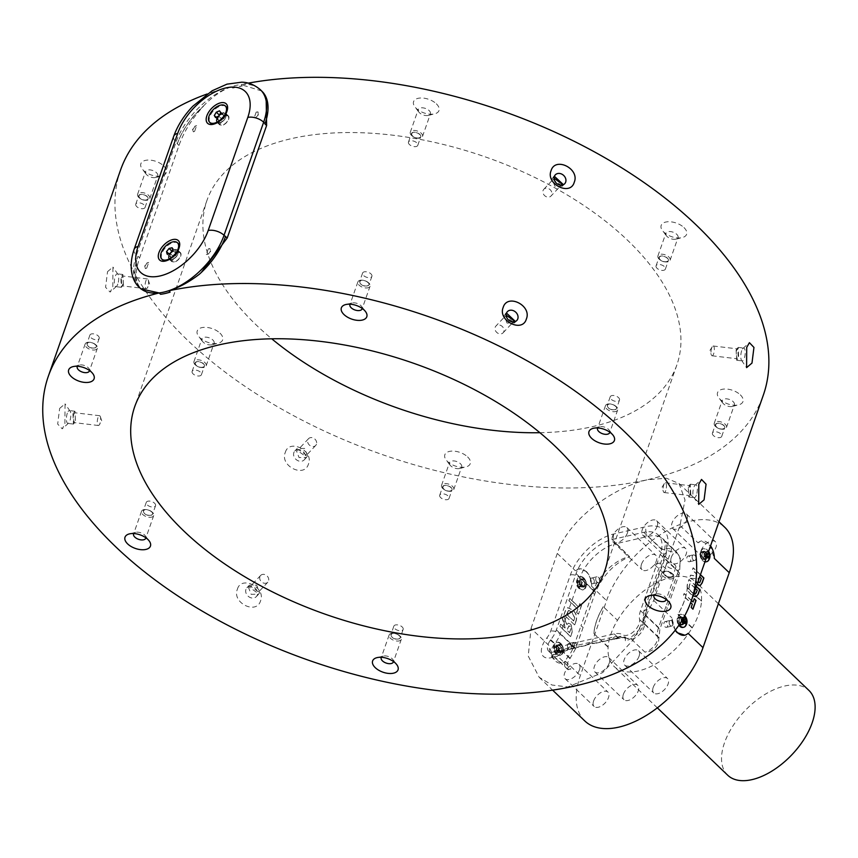 <?xml version="1.0" encoding="UTF-8"?>
<svg xmlns="http://www.w3.org/2000/svg" width="858" height="858" viewBox="0 0 858 858"><rect width="100%" height="100%" fill="white"/><g stroke="black" fill="none" stroke-linecap="round" stroke-linejoin="round"><path stroke-width="0.64" stroke-dasharray="4.29 3.22" d="M226.019 106.617A11.315 6.199 -46.2 0 0 221.353 105.77A11.315 6.199 -46.2 0 0 211.122 113.846A11.315 6.199 -46.2 0 0 210.36 122.973M214.328 123.96A11.315 6.199 -46.2 0 0 215.026 123.831A11.315 6.199 -46.2 0 0 215.208 123.788A11.315 6.199 -46.2 0 0 225.257 115.744A11.315 6.199 -46.2 0 0 227.038 111.422A11.315 6.199 -46.2 0 0 227.177 110.543M178.121 243.382A11.315 6.199 -46.2 0 0 173.455 242.535A11.315 6.199 -46.2 0 0 163.428 250.311A11.315 6.199 -46.2 0 0 162.462 259.738M166.441 260.725A11.315 6.199 -46.2 0 0 167.138 260.596A11.315 6.199 -46.2 0 0 167.31 260.553A11.315 6.199 -46.2 0 0 179.15 248.187A11.315 6.199 -46.2 0 0 179.279 247.308M139.843 287.752A58.709 32.164 133.8 0 1 137.848 256.606L137.966 256.263A58.709 32.164 133.8 0 0 139.961 287.419L140.884 288.878M59.642 408.419L65.036 403.85L64.918 424.077L62.205 428.818L57.679 424.077L59.642 408.419M107.54 271.654L112.934 267.085L112.816 287.312L110.103 292.052L105.577 287.312L107.54 271.654M261.701 90.98L240.969 84.577L242.353 85.897A58.709 32.164 133.8 0 0 232.775 88.084L231.392 86.755A340.529 181.96 -160.7 0 0 207.078 94.015M120.528 170.099A340.529 181.96 -160.7 0 0 187.816 340.487A340.529 181.96 -160.7 0 0 522.136 485.757A340.529 181.96 -160.7 0 0 763.309 395.195M178.99 145.452L177.327 143.854A58.709 32.164 133.8 0 1 203.378 106.328C191.977 118.694 183.848 131.735 178.99 145.452L139.629 257.861C134.996 271.257 135.103 281.102 139.961 287.419M203.378 106.328L203.496 105.984C212.269 96.761 221.568 90.347 231.392 86.755M117.814 284.062A6.456 2.102 -83.2 0 1 116.527 286.347A6.456 2.102 -83.2 0 1 115.766 286.647A6.456 2.102 -83.2 0 1 114.328 283.011A6.456 2.102 -83.2 0 1 115.229 276.405A6.456 2.102 -83.2 0 1 117.278 273.82A6.456 2.102 -83.2 0 1 117.954 274.292A6.456 2.102 -83.2 0 1 117.814 284.062M123.413 284.727L121.332 287.312L120.839 277.07L122.844 274.485L123.413 284.727M67.332 413.17A6.456 2.102 96.8 0 0 66.431 419.776A6.456 2.102 96.8 0 0 67.868 423.412A6.456 2.102 96.8 0 0 68.629 423.112A6.456 2.102 96.8 0 0 69.916 420.828A6.456 2.102 96.8 0 0 70.056 411.068A6.456 2.102 96.8 0 0 69.391 410.585A6.456 2.102 96.8 0 0 67.332 413.17M72.941 413.835L73.434 424.077L75.525 421.493L74.957 411.25L72.941 413.835M531.048 628.367L557.292 553.431C568.715 518.253 615.293 486.593 647.672 479.719L666.473 478.217L679.096 483.569L685.016 499.967L679.954 525.504L653.71 600.45L633.59 639.51L602.713 672.575L567.803 686.958L551.973 685.016L539.156 677.252L528.228 656.048L531.048 628.367L549.152 645.699A14.683 9.449 77.2 0 0 562.172 663.116A14.683 9.449 77.2 0 0 565.401 661.271L562.269 663.084L553.528 658.59L549.152 645.699M237.387 589.21C241.27 575.075 266.141 587.494 260.575 600.793C256.478 615.143 231.617 602.756 237.387 589.21M285.285 452.445C289.167 438.309 314.039 450.729 308.462 464.028C304.365 478.378 279.504 465.98 285.285 452.445M305.18 458.269A6.456 5.309 -136.7 0 1 304.215 459.867A6.456 5.309 -136.7 0 1 296.75 460.017A6.456 5.309 -136.7 0 1 293.844 452.606A6.456 5.309 -136.7 0 1 294.82 451.008A6.456 5.309 -136.7 0 1 302.284 450.858A6.456 5.309 -136.7 0 1 305.18 458.269M307.507 455.802L306.542 457.4L299.056 457.571L296.182 450.139L297.147 448.541L304.59 448.412L307.507 455.802M696.396 495.087A6.456 2.102 -83.2 0 1 694.347 497.672A6.456 2.102 -83.2 0 1 693.672 497.2A6.456 2.102 -83.2 0 1 693.811 487.43A6.456 2.102 -83.2 0 1 695.109 485.156A6.456 2.102 -83.2 0 1 695.87 484.845A6.456 2.102 -83.2 0 1 697.307 488.492A6.456 2.102 -83.2 0 1 696.396 495.087M690.787 494.423L688.781 497.018L688.213 486.765L690.293 484.191L690.787 494.423M741.709 350.665A6.456 2.102 96.8 0 0 741.569 360.435A6.456 2.102 96.8 0 0 742.245 360.907A6.456 2.102 96.8 0 0 744.294 358.322A6.456 2.102 96.8 0 0 745.194 351.716A6.456 2.102 96.8 0 0 743.757 348.08A6.456 2.102 96.8 0 0 742.996 348.38A6.456 2.102 96.8 0 0 741.709 350.665M736.1 350L736.668 360.242L738.684 357.657L738.191 347.415L736.1 350M245.956 589.371A6.456 5.309 43.3 0 0 248.852 596.782A6.456 5.309 43.3 0 0 256.317 596.632A6.456 5.309 43.3 0 0 257.282 595.034A6.456 5.309 43.3 0 0 254.386 587.623A6.456 5.309 43.3 0 0 246.922 587.773A6.456 5.309 43.3 0 0 245.956 589.371M248.284 586.904L251.158 594.337L258.644 594.165L259.609 592.567L256.692 585.177L249.249 585.306L248.284 586.904M584.824 720.977A82.196 45.034 133.8 0 1 580.34 675.568L606.585 600.621A82.196 45.034 133.8 0 1 690.883 521.085A82.196 45.034 133.8 0 1 724.763 527.295M586.336 571.439C589.918 575.278 591.688 580.233 591.645 586.325A14.683 9.449 77.2 0 0 585.982 571.514A14.683 9.449 77.2 0 0 578.624 568.918A14.683 9.449 77.2 0 0 575.396 570.763L578.721 568.897L586.336 571.439M170.141 292.095L160.564 294.283M177.327 143.854L177.445 143.522A58.709 32.164 133.8 0 1 203.496 105.984M225.472 236.658A58.709 32.164 133.8 0 1 199.539 273.852L199.421 274.195M263.074 92.428L262.956 92.761A58.709 32.164 133.8 0 1 265.068 123.573M232.775 88.084L242.353 85.897M248.273 83.14A340.529 181.96 -160.7 0 0 240.969 84.577M266.13 97.426L262.956 92.761M199.539 273.852L201.308 272.447M554.397 176.319L552.016 178.925L554.933 186.315L562.376 186.186L563.341 184.588M515.401 321.493L514.478 322.951L507.035 323.08L504.118 315.69L506.499 313.084M688.073 633.343L684.748 635.21M675.16 630.287L671.814 617.781A14.683 9.449 -102.8 0 0 675.364 630.04M679.954 525.504L698.058 542.835L701.19 541.012L709.941 545.516L714.317 558.408M560.789 643.457A6.692 4.311 -102.8 0 1 563.363 650.375A6.692 4.311 -102.8 0 1 560.403 655.33A6.692 4.311 -102.8 0 1 557.046 654.139A6.692 4.311 -102.8 0 1 554.461 647.222A6.692 4.311 -102.8 0 1 557.432 642.277A6.692 4.311 -102.8 0 1 560.789 643.457M583.751 577.884A6.692 4.311 -102.8 0 1 586.336 584.802A6.692 4.311 -102.8 0 1 583.365 589.757A6.692 4.311 -102.8 0 1 580.008 588.567A6.692 4.311 -102.8 0 1 577.434 581.649A6.692 4.311 -102.8 0 1 580.394 576.705A6.692 4.311 -102.8 0 1 583.751 577.884M562.408 619.058L563.491 615.98L566.73 624.603L568.307 623.176L570.838 624.227L572.222 631.638L570.495 636.572L559.845 626.383L560.617 624.184L565.207 627.949L562.408 619.058L563.491 615.98M574.581 624.892L563.942 614.703L565.465 610.328L567.664 607.689L572.543 610.017C575.89 612.816 577.069 616.355 576.072 620.634L574.581 624.892L563.942 614.703M578.356 614.124L576.555 612.408L577.702 609.116L568.854 600.654L569.626 598.455L578.474 606.928L579.622 603.646L581.424 605.362L578.528 614.081L576.555 612.408M562.29 652.82A6.692 4.311 -102.8 0 1 559.738 655.48A6.692 4.311 -102.8 0 1 557.335 655.019A6.692 4.311 -102.8 0 1 556.381 654.289A6.692 4.311 -102.8 0 1 554.204 645.077A6.692 4.311 -102.8 0 1 554.794 643.875A6.692 4.311 -102.8 0 1 556.767 642.428A6.692 4.311 -102.8 0 1 560.124 643.607A6.692 4.311 -102.8 0 1 562.29 652.82M558.043 651.394A3.346 2.156 -102.8 0 1 555.094 652.123A3.346 2.156 -102.8 0 1 554 647.522A3.346 2.156 -102.8 0 1 556.96 646.793A3.346 2.156 -102.8 0 1 558.043 651.394M585.263 587.247A6.692 4.311 -102.8 0 1 582.7 589.907A6.692 4.311 -102.8 0 1 580.298 589.446A6.692 4.311 -102.8 0 1 579.343 588.717A6.692 4.311 -102.8 0 1 577.166 579.504A6.692 4.311 -102.8 0 1 577.756 578.303A6.692 4.311 -102.8 0 1 579.729 576.855A6.692 4.311 -102.8 0 1 583.086 578.035A6.692 4.311 -102.8 0 1 585.263 587.247M581.005 585.821A3.346 2.156 -102.8 0 1 578.056 586.55A3.346 2.156 -102.8 0 1 576.962 581.949A3.346 2.156 -102.8 0 1 579.922 581.22A3.346 2.156 -102.8 0 1 581.005 585.821M617.331 620.591A58.709 32.164 133.8 0 1 671.192 577.295A58.709 32.164 133.8 0 1 695.398 581.724A58.709 32.164 133.8 0 1 698.09 585.006A58.709 32.164 133.8 0 1 701.447 601.447L701.554 601.115A58.827 32.229 133.8 0 1 692.138 628.002L692.256 627.67A58.709 32.164 133.8 0 1 614.189 666.537A58.709 32.164 133.8 0 1 611.497 663.255A58.709 32.164 133.8 0 1 608.14 646.825L608.022 647.146A58.827 32.229 133.8 0 1 610.896 634.126A58.827 32.229 133.8 0 1 617.449 620.259L603.249 606.67L617.449 620.259M673.97 576.662L668.425 577.927A58.827 32.229 133.8 0 1 673.97 576.662L659.781 563.073L654.236 564.339A58.827 32.229 133.8 0 1 659.781 563.073M701.083 550.664A9.985 5.47 133.8 0 1 707.893 542.481A9.985 5.47 133.8 0 1 715.433 541.763A9.985 5.47 133.8 0 1 715.98 547.275A9.985 5.47 133.8 0 1 709.169 555.458A9.985 5.47 133.8 0 1 701.63 556.177A9.985 5.47 133.8 0 1 701.083 550.664M671.288 557.443A9.985 5.47 133.8 0 1 678.099 549.259A9.985 5.47 133.8 0 1 685.639 548.541A9.985 5.47 133.8 0 1 686.185 554.053A9.985 5.47 133.8 0 1 679.386 562.237A9.985 5.47 133.8 0 1 671.835 562.955A9.985 5.47 133.8 0 1 671.288 557.443M641.505 564.221A9.985 5.47 133.8 0 1 648.305 556.038A9.985 5.47 133.8 0 1 655.855 555.319A9.985 5.47 133.8 0 1 656.402 560.832A9.985 5.47 133.8 0 1 649.592 569.015A9.985 5.47 133.8 0 1 642.052 569.733A9.985 5.47 133.8 0 1 641.505 564.221M593.607 700.986A9.985 5.47 133.8 0 1 600.418 692.814A9.985 5.47 133.8 0 1 607.957 692.084A9.985 5.47 133.8 0 1 608.504 697.597A9.985 5.47 133.8 0 1 601.694 705.78A9.985 5.47 133.8 0 1 594.154 706.509A9.985 5.47 133.8 0 1 593.607 700.986M623.401 694.208A9.985 5.47 133.8 0 1 630.201 686.025A9.985 5.47 133.8 0 1 637.751 685.306A9.985 5.47 133.8 0 1 638.298 690.819A9.985 5.47 133.8 0 1 631.488 699.002A9.985 5.47 133.8 0 1 623.948 699.72A9.985 5.47 133.8 0 1 623.401 694.208M653.185 687.43A9.985 5.47 133.8 0 1 659.995 679.246A9.985 5.47 133.8 0 1 667.535 678.528A9.985 5.47 133.8 0 1 668.082 684.04A9.985 5.47 133.8 0 1 661.282 692.224A9.985 5.47 133.8 0 1 653.732 692.942A9.985 5.47 133.8 0 1 653.185 687.43M727.723 775.235A58.709 32.164 133.8 0 1 725.021 771.953A58.709 32.164 133.8 0 1 747.811 707.85A58.709 32.164 133.8 0 1 808.922 690.422M692.256 627.67L678.067 614.081A58.709 32.164 133.8 0 0 687.247 587.859L701.447 601.447M609.277 663.041A9.985 5.47 133.8 0 1 602.466 671.224A9.985 5.47 133.8 0 1 594.926 671.943A9.985 5.47 133.8 0 1 594.38 666.43A9.985 5.47 133.8 0 1 601.19 658.247A9.985 5.47 133.8 0 1 608.73 657.528A9.985 5.47 133.8 0 1 609.277 663.041M639.071 656.263A9.985 5.47 133.8 0 1 632.26 664.435A9.985 5.47 133.8 0 1 624.721 665.165A9.985 5.47 133.8 0 1 624.174 659.652A9.985 5.47 133.8 0 1 630.984 651.469A9.985 5.47 133.8 0 1 638.524 650.739A9.985 5.47 133.8 0 1 639.071 656.263M579.482 669.819A9.985 5.47 133.8 0 1 572.683 678.002A9.985 5.47 133.8 0 1 565.132 678.721A9.985 5.47 133.8 0 1 564.596 673.208A9.985 5.47 133.8 0 1 571.396 665.025A9.985 5.47 133.8 0 1 578.946 664.307A9.985 5.47 133.8 0 1 579.482 669.819M686.968 519.487A9.985 5.47 133.8 0 1 680.158 527.67A9.985 5.47 133.8 0 1 672.618 528.399A9.985 5.47 133.8 0 1 672.071 522.887A9.985 5.47 133.8 0 1 678.871 514.703A9.985 5.47 133.8 0 1 686.421 513.974A9.985 5.47 133.8 0 1 686.968 519.487M657.174 526.276A9.985 5.47 133.8 0 1 650.364 534.459A9.985 5.47 133.8 0 1 642.824 535.178A9.985 5.47 133.8 0 1 642.277 529.665A9.985 5.47 133.8 0 1 649.088 521.482A9.985 5.47 133.8 0 1 656.627 520.763A9.985 5.47 133.8 0 1 657.174 526.276M627.38 533.054A9.985 5.47 133.8 0 1 620.57 541.237A9.985 5.47 133.8 0 1 613.03 541.956A9.985 5.47 133.8 0 1 612.483 536.443A9.985 5.47 133.8 0 1 619.294 528.26A9.985 5.47 133.8 0 1 626.833 527.541A9.985 5.47 133.8 0 1 627.38 533.054M608.14 646.825L593.833 633.558A58.827 32.229 133.8 0 1 596.707 620.538A58.827 32.229 133.8 0 1 603.249 606.67M668.425 577.927L654.236 564.339M687.247 587.859L687.365 587.526A58.827 32.229 133.8 0 1 677.949 614.414L678.067 614.081M677.949 614.414L692.138 628.002M701.554 601.115L687.365 587.526M608.022 647.146L593.833 633.558M593.95 633.236A58.709 32.164 133.8 0 1 603.142 607.003M503.088 332.807L513.288 321.997L505.373 316.452L506.113 315.229L495.913 326.04A4.933 4.054 -136.7 0 1 501.608 325.933A4.933 4.054 -136.7 0 1 503.828 331.585A4.933 4.054 -136.7 0 1 503.088 332.807A4.933 4.054 -136.7 0 1 497.383 332.925A4.933 4.054 -136.7 0 1 495.173 327.263A4.933 4.054 -136.7 0 1 495.913 326.04M75.418 420.613L74.989 412.784L73.445 414.768L73.82 422.586L75.418 420.613M97.973 417.674A4.933 1.598 96.8 0 0 97.286 422.715A4.933 1.598 96.8 0 0 98.38 425.493A4.933 1.598 96.8 0 0 99.399 424.721A4.933 1.598 96.8 0 0 99.946 423.52A4.933 1.598 96.8 0 0 100.343 416.688A4.933 1.598 96.8 0 0 99.539 415.701A4.933 1.598 96.8 0 0 97.973 417.674M258.355 591.805L250.439 586.261L249.699 587.483L257.614 593.039L258.355 591.805M259.91 576.673A4.933 4.054 43.3 0 0 262.119 582.325A4.933 4.054 43.3 0 0 267.814 582.217A4.933 4.054 43.3 0 0 268.554 580.995A4.933 4.054 43.3 0 0 266.345 575.343A4.933 4.054 43.3 0 0 260.639 575.45A4.933 4.054 43.3 0 0 259.91 576.673M121.343 278.003L122.876 276.019L123.305 283.848L121.718 285.821L121.343 278.003M147.844 286.754A4.933 1.598 -83.2 0 1 147.286 287.956A4.933 1.598 -83.2 0 1 146.278 288.728A4.933 1.598 -83.2 0 1 145.174 285.95A4.933 1.598 -83.2 0 1 145.871 280.909A4.933 1.598 -83.2 0 1 147.437 278.936A4.933 1.598 -83.2 0 1 148.241 279.923A4.933 1.598 -83.2 0 1 147.844 286.754M543.811 189.275L554.011 178.464L553.271 179.687L561.186 185.231L550.986 196.042A4.933 4.054 43.3 0 0 551.726 194.82A4.933 4.054 43.3 0 0 549.506 189.168A4.933 4.054 43.3 0 0 543.811 189.275A4.933 4.054 43.3 0 0 543.071 190.497A4.933 4.054 43.3 0 0 545.28 196.16A4.933 4.054 43.3 0 0 550.986 196.042M738.18 356.724L737.805 348.906L736.218 350.879L736.647 358.708L738.18 356.724M711.679 347.973A4.933 1.598 96.8 0 0 711.282 354.804A4.933 1.598 96.8 0 0 712.086 355.791A4.933 1.598 96.8 0 0 713.652 353.818A4.933 1.598 96.8 0 0 714.339 348.777A4.933 1.598 96.8 0 0 713.245 345.999A4.933 1.598 96.8 0 0 712.237 346.771A4.933 1.598 96.8 0 0 711.679 347.973M688.32 487.644L689.907 485.682L690.282 493.489L688.749 495.474L688.32 487.644M665.754 490.583A4.933 1.598 -83.2 0 1 664.189 492.556A4.933 1.598 -83.2 0 1 663.384 491.57A4.933 1.598 -83.2 0 1 663.781 484.738A4.933 1.598 -83.2 0 1 664.339 483.537A4.933 1.598 -83.2 0 1 665.347 482.764A4.933 1.598 -83.2 0 1 666.452 485.542A4.933 1.598 -83.2 0 1 665.754 490.583M297.597 450.718L298.337 449.495L306.252 455.04L305.512 456.263L297.597 450.718M316.452 444.229A4.933 4.054 -136.7 0 1 315.712 445.452A4.933 4.054 -136.7 0 1 310.017 445.559A4.933 4.054 -136.7 0 1 307.797 439.907A4.933 4.054 -136.7 0 1 308.537 438.685A4.933 4.054 -136.7 0 1 314.243 438.567A4.933 4.054 -136.7 0 1 316.452 444.229M576.726 612.365L577.884 609.083L569.036 600.611L569.798 598.423L578.646 606.885L579.793 603.603L581.424 605.362M581.595 605.33L578.528 614.081M564.114 614.66L565.647 610.285L567.846 607.646L572.715 609.984C576.072 612.773 577.241 616.312 576.244 620.602L576.072 620.634M576.244 620.602L574.753 624.849M574.12 619.808L574.731 617.696L572.029 612.247L568.715 610.338L566.677 614.189L573.723 620.945L574.56 617.739L571.857 612.29L568.532 610.381L566.505 614.231L573.552 620.977L573.948 619.851M563.663 615.937L566.913 624.57L568.489 623.133L571.01 624.184L572.393 631.595L570.667 636.529L560.027 626.34L560.789 624.152L565.218 628.388L564.146 622.887M564.317 622.844L562.591 619.015M569.637 632.614L570.967 628.517L570.141 626.276L569.058 625.793L567.009 630.104L569.637 632.614L570.795 628.56L569.969 626.319L568.886 625.836L566.838 630.147L569.465 632.657M580.458 582.796L578.828 581.231L577.348 582.314L577.509 584.974L579.15 586.54L580.63 585.456L580.458 582.796L582.282 582.378L580.651 580.812L578.828 581.231M580.651 580.812L579.911 581.359A2.349 1.512 -102.8 0 1 581.467 581.595A2.349 1.512 -102.8 0 1 582.367 583.708A2.349 1.512 -102.8 0 1 581.713 585.585A2.349 1.512 -102.8 0 1 580.158 585.338A2.349 1.512 -102.8 0 1 579.257 583.226A2.349 1.512 -102.8 0 1 579.911 581.359L579.171 581.906L579.332 584.555L580.973 586.132L582.453 585.038L582.282 582.378M582.453 585.038L580.63 585.456M580.973 586.132L579.15 586.54M579.332 584.555L577.509 584.974M579.171 581.906L577.348 582.314M557.496 648.369L555.866 646.803L554.386 647.887L554.547 650.546L556.188 652.112L557.668 651.029L557.496 648.369L559.319 647.951L557.689 646.385L555.866 646.803M557.689 646.385L556.949 646.932A2.349 1.512 -102.8 0 1 558.504 647.168A2.349 1.512 -102.8 0 1 559.405 649.281A2.349 1.512 -102.8 0 1 558.751 651.158A2.349 1.512 -102.8 0 1 557.196 650.922A2.349 1.512 -102.8 0 1 556.295 648.798A2.349 1.512 -102.8 0 1 556.949 646.932L556.209 647.479L556.37 650.128L558.011 651.705L559.491 650.611L559.319 647.951M559.491 650.611L557.668 651.029M558.011 651.705L556.188 652.112M556.37 650.128L554.547 650.546M556.209 647.479L554.386 647.887M698.058 542.835A14.683 9.449 -102.8 0 1 701.286 540.99A14.683 9.449 -102.8 0 1 710.553 545.827M706.359 561.733A6.692 4.311 77.2 0 0 709.008 556.628A6.692 4.311 77.2 0 0 706.424 549.967A6.692 4.311 77.2 0 0 703.067 548.777A6.692 4.311 77.2 0 0 700.096 553.732A6.692 4.311 77.2 0 0 702.681 560.649A6.692 4.311 77.2 0 0 704.944 561.861M683.397 627.305A6.692 4.311 77.2 0 0 686.046 622.2A6.692 4.311 77.2 0 0 683.451 615.54A6.692 4.311 77.2 0 0 680.104 614.349A6.692 4.311 77.2 0 0 677.187 618.618A6.692 4.311 77.2 0 0 678.882 625.246M700.45 574.688L693.253 567.803L692.481 569.991L696.91 574.227L695.709 575.975L690.69 575.128L689.607 578.206L695.752 578.56L697.415 584.663L700.042 585.757M696.364 586.368L689.167 579.482L687.633 583.858C686.7 587.987 687.816 591.419 690.99 594.144L693.05 595.827M691.441 600.428L684.244 593.532L683.472 595.72L690.669 602.606M685.703 625.804A6.692 4.311 77.2 0 0 686.293 624.603A6.692 4.311 77.2 0 0 684.126 615.39A6.692 4.311 77.2 0 0 683.172 614.66A6.692 4.311 77.2 0 0 680.769 614.199A6.692 4.311 77.2 0 0 678.206 616.859A6.692 4.311 77.2 0 0 679.268 624.688M684.094 616.923A3.346 2.156 77.2 0 0 682.453 618.286A3.346 2.156 77.2 0 0 682.271 620.034M708.665 560.231A6.692 4.311 77.2 0 0 709.255 559.03A6.692 4.311 77.2 0 0 707.089 549.817A6.692 4.311 77.2 0 0 706.134 549.088A6.692 4.311 77.2 0 0 703.732 548.627A6.692 4.311 77.2 0 0 701.168 551.276A6.692 4.311 77.2 0 0 703.345 560.489A6.692 4.311 77.2 0 0 705.051 561.572M708.397 551.994A3.346 2.156 77.2 0 0 705.415 552.713A3.346 2.156 77.2 0 0 706.531 557.335M706.81 556.542L705.962 555.737L705.802 553.078L707.282 551.984L708.118 552.799M707.056 556.778L705.78 557.721L704.139 556.156L705.962 555.737M705.78 557.721L707.603 557.303M704.139 556.156L703.978 553.496L705.802 553.078M703.978 553.496L707.282 551.984M705.458 552.402L707.764 553.818M707.089 553.968L707.185 555.458A2.349 1.512 77.2 0 0 707.174 555.298A2.349 1.512 77.2 0 0 706.273 553.185A2.349 1.512 77.2 0 0 704.718 552.949A2.349 1.512 77.2 0 0 704.064 554.826A2.349 1.512 77.2 0 0 704.965 556.939A2.349 1.512 77.2 0 0 706.52 557.174A2.349 1.512 77.2 0 0 706.938 556.66M682.861 619.047L683.3 618.307M684.094 622.35L682.818 623.294L681.177 621.728L683 621.31M682.818 623.294L684.641 622.876M681.177 621.728L681.016 619.068L682.839 618.65M681.016 619.068L684.309 617.567M682.496 617.975L683.129 618.597A2.349 1.512 77.2 0 0 681.756 618.521A2.349 1.512 77.2 0 0 681.102 620.398A2.349 1.512 77.2 0 0 682.003 622.511A2.349 1.512 77.2 0 0 683.558 622.747A2.349 1.512 77.2 0 0 683.965 622.232M700.396 574.849L693.082 567.846L692.309 570.034L696.728 574.27L695.538 576.018L693.564 575.707M698.08 582.378L698.53 575.986L701.158 578.506L699.184 582.807M693.382 575.739L690.508 575.171L689.435 578.238L695.57 578.592L697.415 584.663M698.262 582.346L698.047 577.82L698.702 575.943L699.688 576.887M696.31 586.529L688.985 579.525L687.451 583.89C686.529 588.03 687.644 591.462 690.819 594.186L690.99 594.144M690.819 594.186L696.053 596.685M693.79 593.725L691.666 592.074C689.36 590.336 688.599 588.084 689.36 585.306L690.014 583.429L697.071 590.175L695.034 593.918M693.822 593.607L691.838 592.031C689.532 590.293 688.77 588.041 689.542 585.263L690.197 583.386L695.591 588.567M691.387 600.579L684.062 593.575L683.3 595.763L692.149 604.236L690.99 607.518L692.964 609.201M694.186 598.873L692.91 602.037M539.875 432.7A248.938 133.022 -160.7 0 0 676.865 364.929A248.938 133.022 -160.7 0 0 627.67 240.369A248.938 133.022 -160.7 0 0 383.279 134.17A248.938 133.022 -160.7 0 0 206.971 200.364A248.938 133.022 -160.7 0 0 256.167 324.925A248.938 133.022 -160.7 0 0 271.75 338.803M219.991 333.161A13.471 7.196 19.3 0 1 218.286 343.189A13.471 7.196 19.3 0 1 199.893 337.741A13.471 7.196 19.3 0 1 198.595 336.293A13.471 7.196 19.3 0 1 202.745 327.477A13.471 7.196 19.3 0 1 219.991 333.161M163.642 165.884A13.471 7.196 19.3 0 1 161.937 175.911A13.471 7.196 19.3 0 1 143.533 170.463A13.471 7.196 19.3 0 1 142.235 169.015A13.471 7.196 19.3 0 1 146.396 160.199A13.471 7.196 19.3 0 1 163.642 165.884M436.336 103.807A13.471 7.196 19.3 0 1 434.641 113.846A13.471 7.196 19.3 0 1 416.237 108.387A13.471 7.196 19.3 0 1 414.94 106.939A13.471 7.196 19.3 0 1 419.09 98.134A13.471 7.196 19.3 0 1 436.336 103.807M683.944 227.552A13.471 7.196 19.3 0 1 682.239 237.591A13.471 7.196 19.3 0 1 663.845 232.132A13.471 7.196 19.3 0 1 662.537 230.695A13.471 7.196 19.3 0 1 666.698 221.879A13.471 7.196 19.3 0 1 683.944 227.552M740.304 394.83A13.471 7.196 19.3 0 1 738.599 404.869A13.471 7.196 19.3 0 1 720.194 399.41A13.471 7.196 19.3 0 1 718.897 397.973A13.471 7.196 19.3 0 1 723.058 389.157A13.471 7.196 19.3 0 1 740.304 394.83M467.599 456.906A13.471 7.196 19.3 0 1 465.894 466.934A13.471 7.196 19.3 0 1 447.501 461.486A13.471 7.196 19.3 0 1 446.192 460.038A13.471 7.196 19.3 0 1 450.353 451.233A13.471 7.196 19.3 0 1 467.599 456.906M450.772 465.883A6.456 3.453 19.3 0 1 450.139 465.197A6.456 3.453 19.3 0 1 449.495 462.655A6.456 3.453 19.3 0 1 454.064 460.939A6.456 3.453 19.3 0 1 460.403 463.695A6.456 3.453 19.3 0 1 461.679 466.924A6.456 3.453 19.3 0 1 459.588 468.5A6.456 3.453 19.3 0 1 450.772 465.883M442.835 488.524A6.456 3.453 19.3 0 1 441.559 485.296A6.456 3.453 19.3 0 1 446.139 483.569A6.456 3.453 19.3 0 1 452.477 486.325A6.456 3.453 19.3 0 1 453.753 489.564A6.456 3.453 19.3 0 1 449.184 491.28A6.456 3.453 19.3 0 1 442.835 488.524M723.476 403.807A6.456 3.453 19.3 0 1 722.844 403.121A6.456 3.453 19.3 0 1 722.2 400.579A6.456 3.453 19.3 0 1 726.769 398.863A6.456 3.453 19.3 0 1 733.107 401.619A6.456 3.453 19.3 0 1 734.384 404.847A6.456 3.453 19.3 0 1 732.292 406.424A6.456 3.453 19.3 0 1 723.476 403.807M715.54 426.447A6.456 3.453 19.3 0 1 714.264 423.219A6.456 3.453 19.3 0 1 718.843 421.503A6.456 3.453 19.3 0 1 725.182 424.26A6.456 3.453 19.3 0 1 726.458 427.488A6.456 3.453 19.3 0 1 721.889 429.204A6.456 3.453 19.3 0 1 715.54 426.447M667.116 236.54A6.456 3.453 19.3 0 1 666.494 235.843A6.456 3.453 19.3 0 1 665.84 233.301A6.456 3.453 19.3 0 1 670.409 231.585A6.456 3.453 19.3 0 1 676.758 234.341A6.456 3.453 19.3 0 1 678.035 237.569A6.456 3.453 19.3 0 1 675.932 239.146A6.456 3.453 19.3 0 1 667.116 236.54M659.191 259.17A6.456 3.453 19.3 0 1 657.914 255.941A6.456 3.453 19.3 0 1 662.483 254.225A6.456 3.453 19.3 0 1 668.822 256.982A6.456 3.453 19.3 0 1 670.098 260.21A6.456 3.453 19.3 0 1 665.529 261.926A6.456 3.453 19.3 0 1 659.191 259.17M419.508 112.784A6.456 3.453 19.3 0 1 418.886 112.098A6.456 3.453 19.3 0 1 418.232 109.556A6.456 3.453 19.3 0 1 422.812 107.84A6.456 3.453 19.3 0 1 429.15 110.596A6.456 3.453 19.3 0 1 430.426 113.824A6.456 3.453 19.3 0 1 428.335 115.401A6.456 3.453 19.3 0 1 419.508 112.784M411.583 135.425A6.456 3.453 19.3 0 1 410.306 132.196A6.456 3.453 19.3 0 1 414.886 130.48A6.456 3.453 19.3 0 1 421.224 133.237A6.456 3.453 19.3 0 1 422.501 136.465A6.456 3.453 19.3 0 1 417.921 138.181A6.456 3.453 19.3 0 1 411.583 135.425M146.815 174.86A6.456 3.453 19.3 0 1 146.182 174.174A6.456 3.453 19.3 0 1 145.538 171.632A6.456 3.453 19.3 0 1 150.107 169.916A6.456 3.453 19.3 0 1 156.446 172.673A6.456 3.453 19.3 0 1 157.722 175.901A6.456 3.453 19.3 0 1 155.63 177.477A6.456 3.453 19.3 0 1 146.815 174.86M138.878 197.501A6.456 3.453 19.3 0 1 137.602 194.273A6.456 3.453 19.3 0 1 142.181 192.546A6.456 3.453 19.3 0 1 148.52 195.302A6.456 3.453 19.3 0 1 149.796 198.541A6.456 3.453 19.3 0 1 145.227 200.257A6.456 3.453 19.3 0 1 138.878 197.501M203.164 342.138A6.456 3.453 19.3 0 1 202.542 341.452A6.456 3.453 19.3 0 1 201.887 338.91A6.456 3.453 19.3 0 1 206.467 337.194A6.456 3.453 19.3 0 1 212.805 339.94A6.456 3.453 19.3 0 1 214.082 343.179A6.456 3.453 19.3 0 1 211.99 344.755A6.456 3.453 19.3 0 1 203.164 342.138M195.238 364.779A6.456 3.453 19.3 0 1 193.962 361.55A6.456 3.453 19.3 0 1 198.53 359.824A6.456 3.453 19.3 0 1 204.88 362.58A6.456 3.453 19.3 0 1 206.156 365.819A6.456 3.453 19.3 0 1 201.576 367.535A6.456 3.453 19.3 0 1 195.238 364.779M443.886 489.081A4.655 2.488 19.3 0 1 444.541 485.596A4.655 2.488 19.3 0 1 450.825 487.505A4.655 2.488 19.3 0 1 450.171 490.98A4.655 2.488 19.3 0 1 443.886 489.081M716.591 427.005A4.655 2.488 19.3 0 1 717.245 423.53A4.655 2.488 19.3 0 1 723.53 425.429A4.655 2.488 19.3 0 1 722.876 428.914A4.655 2.488 19.3 0 1 716.591 427.005M660.231 259.727A4.655 2.488 19.3 0 1 660.896 256.252A4.655 2.488 19.3 0 1 667.181 258.151A4.655 2.488 19.3 0 1 666.516 261.636A4.655 2.488 19.3 0 1 660.231 259.727M412.634 135.982A4.655 2.488 19.3 0 1 413.288 132.507A4.655 2.488 19.3 0 1 419.573 134.406A4.655 2.488 19.3 0 1 418.919 137.891A4.655 2.488 19.3 0 1 412.634 135.982M139.929 198.059A4.655 2.488 19.3 0 1 140.583 194.573A4.655 2.488 19.3 0 1 146.868 196.482A4.655 2.488 19.3 0 1 146.214 199.957A4.655 2.488 19.3 0 1 139.929 198.059M196.278 365.336A4.655 2.488 19.3 0 1 196.943 361.851A4.655 2.488 19.3 0 1 203.228 363.76A4.655 2.488 19.3 0 1 202.563 367.235A4.655 2.488 19.3 0 1 196.278 365.336M451.04 487.451A4.933 2.638 19.3 0 1 452.016 489.918A4.933 2.638 19.3 0 1 448.519 491.237A4.933 2.638 19.3 0 1 443.672 489.124A4.933 2.638 19.3 0 1 442.707 486.658A4.933 2.638 19.3 0 1 446.192 485.349A4.933 2.638 19.3 0 1 451.04 487.451M440.701 497.629A4.933 2.638 19.3 0 1 439.725 495.163A4.933 2.638 19.3 0 1 443.221 493.854A4.933 2.638 19.3 0 1 448.058 495.956A4.933 2.638 19.3 0 1 449.034 498.423A4.933 2.638 19.3 0 1 445.538 499.731A4.933 2.638 19.3 0 1 440.701 497.629M723.744 425.386A4.933 2.638 19.3 0 1 724.71 427.852A4.933 2.638 19.3 0 1 721.224 429.161A4.933 2.638 19.3 0 1 716.376 427.059A4.933 2.638 19.3 0 1 715.4 424.592A4.933 2.638 19.3 0 1 718.897 423.273A4.933 2.638 19.3 0 1 723.744 425.386M713.406 435.564A4.933 2.638 19.3 0 1 712.43 433.086A4.933 2.638 19.3 0 1 715.926 431.778A4.933 2.638 19.3 0 1 720.763 433.88A4.933 2.638 19.3 0 1 721.739 436.347A4.933 2.638 19.3 0 1 718.243 437.666A4.933 2.638 19.3 0 1 713.406 435.564M667.385 258.108A4.933 2.638 19.3 0 1 668.361 260.575A4.933 2.638 19.3 0 1 664.864 261.883A4.933 2.638 19.3 0 1 660.027 259.781A4.933 2.638 19.3 0 1 659.051 257.314A4.933 2.638 19.3 0 1 662.548 255.995A4.933 2.638 19.3 0 1 667.385 258.108M657.046 268.286A4.933 2.638 19.3 0 1 656.07 265.808A4.933 2.638 19.3 0 1 659.566 264.5A4.933 2.638 19.3 0 1 664.403 266.602A4.933 2.638 19.3 0 1 665.379 269.069A4.933 2.638 19.3 0 1 661.893 270.388A4.933 2.638 19.3 0 1 657.046 268.286M419.776 134.352A4.933 2.638 19.3 0 1 420.752 136.83A4.933 2.638 19.3 0 1 417.267 138.138A4.933 2.638 19.3 0 1 412.419 136.036A4.933 2.638 19.3 0 1 411.443 133.569A4.933 2.638 19.3 0 1 414.94 132.25A4.933 2.638 19.3 0 1 419.776 134.352M409.448 144.53A4.933 2.638 19.3 0 1 408.472 142.063A4.933 2.638 19.3 0 1 411.958 140.755A4.933 2.638 19.3 0 1 416.806 142.857A4.933 2.638 19.3 0 1 417.782 145.324A4.933 2.638 19.3 0 1 414.285 146.643A4.933 2.638 19.3 0 1 409.448 144.53M147.083 196.428A4.933 2.638 19.3 0 1 148.048 198.895A4.933 2.638 19.3 0 1 144.562 200.214A4.933 2.638 19.3 0 1 139.715 198.101A4.933 2.638 19.3 0 1 138.739 195.635A4.933 2.638 19.3 0 1 142.235 194.326A4.933 2.638 19.3 0 1 147.083 196.428M136.744 206.606A4.933 2.638 19.3 0 1 135.768 204.14A4.933 2.638 19.3 0 1 139.264 202.831A4.933 2.638 19.3 0 1 144.101 204.933A4.933 2.638 19.3 0 1 145.077 207.4A4.933 2.638 19.3 0 1 141.581 208.708A4.933 2.638 19.3 0 1 136.744 206.606M203.432 363.706A4.933 2.638 19.3 0 1 204.408 366.173A4.933 2.638 19.3 0 1 200.911 367.481A4.933 2.638 19.3 0 1 196.074 365.379A4.933 2.638 19.3 0 1 195.098 362.913A4.933 2.638 19.3 0 1 198.595 361.604A4.933 2.638 19.3 0 1 203.432 363.706M193.093 373.884A4.933 2.638 19.3 0 1 192.117 371.417A4.933 2.638 19.3 0 1 195.613 370.109A4.933 2.638 19.3 0 1 200.461 372.211A4.933 2.638 19.3 0 1 201.426 374.678A4.933 2.638 19.3 0 1 197.941 375.986A4.933 2.638 19.3 0 1 193.093 373.884M393.479 661.539A6.456 3.453 -160.7 0 0 392.739 659.394A6.456 3.453 -160.7 0 0 392.117 658.708A6.456 3.453 -160.7 0 0 383.29 656.091A6.456 3.453 -160.7 0 0 381.37 657.303M400.043 636.068A6.456 3.453 -160.7 0 0 393.704 633.311A6.456 3.453 -160.7 0 0 389.124 635.027A6.456 3.453 -160.7 0 0 390.401 638.255A6.456 3.453 -160.7 0 0 396.739 641.012A6.456 3.453 -160.7 0 0 401.319 639.296A6.456 3.453 -160.7 0 0 400.043 636.068M666.183 599.474A6.456 3.453 -160.7 0 0 665.443 597.329A6.456 3.453 -160.7 0 0 664.821 596.632A6.456 3.453 -160.7 0 0 655.995 594.015A6.456 3.453 -160.7 0 0 654.075 595.227M672.747 573.991A6.456 3.453 -160.7 0 0 666.409 571.235A6.456 3.453 -160.7 0 0 661.829 572.962A6.456 3.453 -160.7 0 0 663.105 576.19A6.456 3.453 -160.7 0 0 669.444 578.946A6.456 3.453 -160.7 0 0 674.023 577.23A6.456 3.453 -160.7 0 0 672.747 573.991M609.834 432.196A6.456 3.453 -160.7 0 0 609.083 430.051A6.456 3.453 -160.7 0 0 608.461 429.354A6.456 3.453 -160.7 0 0 599.645 426.737A6.456 3.453 -160.7 0 0 597.726 427.949M616.387 406.713A6.456 3.453 -160.7 0 0 610.049 403.957A6.456 3.453 -160.7 0 0 605.48 405.684A6.456 3.453 -160.7 0 0 606.745 408.912A6.456 3.453 -160.7 0 0 613.095 411.668A6.456 3.453 -160.7 0 0 617.663 409.952A6.456 3.453 -160.7 0 0 616.387 406.713M362.226 308.44A6.456 3.453 -160.7 0 0 361.486 306.306A6.456 3.453 -160.7 0 0 360.853 305.609A6.456 3.453 -160.7 0 0 352.037 302.992A6.456 3.453 -160.7 0 0 350.118 304.204M368.79 282.968A6.456 3.453 -160.7 0 0 362.441 280.212A6.456 3.453 -160.7 0 0 357.872 281.928A6.456 3.453 -160.7 0 0 359.148 285.167A6.456 3.453 -160.7 0 0 365.487 287.923A6.456 3.453 -160.7 0 0 370.066 286.207A6.456 3.453 -160.7 0 0 368.79 282.968M89.522 370.517A6.456 3.453 -160.7 0 0 88.782 368.372A6.456 3.453 -160.7 0 0 88.16 367.685A6.456 3.453 -160.7 0 0 79.333 365.068A6.456 3.453 -160.7 0 0 77.413 366.28M96.085 345.045A6.456 3.453 -160.7 0 0 89.747 342.288A6.456 3.453 -160.7 0 0 85.167 344.004A6.456 3.453 -160.7 0 0 86.444 347.233A6.456 3.453 -160.7 0 0 92.782 349.989A6.456 3.453 -160.7 0 0 97.362 348.273A6.456 3.453 -160.7 0 0 96.085 345.045M145.881 537.794A6.456 3.453 -160.7 0 0 145.131 535.649A6.456 3.453 -160.7 0 0 144.509 534.963A6.456 3.453 -160.7 0 0 135.693 532.346A6.456 3.453 -160.7 0 0 133.773 533.558M152.434 512.323A6.456 3.453 -160.7 0 0 146.096 509.566A6.456 3.453 -160.7 0 0 141.527 511.282A6.456 3.453 -160.7 0 0 142.803 514.51A6.456 3.453 -160.7 0 0 149.142 517.267A6.456 3.453 -160.7 0 0 153.711 515.551A6.456 3.453 -160.7 0 0 152.434 512.323M399.002 635.51A4.655 2.488 -160.7 0 0 392.717 633.612A4.655 2.488 -160.7 0 0 392.052 637.086A4.655 2.488 -160.7 0 0 398.337 638.995A4.655 2.488 -160.7 0 0 399.002 635.51M671.696 573.434A4.655 2.488 -160.7 0 0 665.411 571.535A4.655 2.488 -160.7 0 0 664.757 575.021A4.655 2.488 -160.7 0 0 671.042 576.919A4.655 2.488 -160.7 0 0 671.696 573.434M615.347 406.156A4.655 2.488 -160.7 0 0 609.062 404.257A4.655 2.488 -160.7 0 0 608.397 407.743A4.655 2.488 -160.7 0 0 614.682 409.641A4.655 2.488 -160.7 0 0 615.347 406.156M367.739 282.411A4.655 2.488 -160.7 0 0 361.454 280.512A4.655 2.488 -160.7 0 0 360.8 283.998A4.655 2.488 -160.7 0 0 367.085 285.896A4.655 2.488 -160.7 0 0 367.739 282.411M95.034 344.487A4.655 2.488 -160.7 0 0 88.749 342.578A4.655 2.488 -160.7 0 0 88.095 346.064A4.655 2.488 -160.7 0 0 94.38 347.973A4.655 2.488 -160.7 0 0 95.034 344.487M151.394 511.765A4.655 2.488 -160.7 0 0 145.109 509.856A4.655 2.488 -160.7 0 0 144.444 513.341A4.655 2.488 -160.7 0 0 150.729 515.24A4.655 2.488 -160.7 0 0 151.394 511.765M399.206 635.456A4.933 2.638 19.3 0 1 400.182 637.934A4.933 2.638 19.3 0 1 396.686 639.242A4.933 2.638 19.3 0 1 391.849 637.14A4.933 2.638 19.3 0 1 390.873 634.673A4.933 2.638 19.3 0 1 394.358 633.354A4.933 2.638 19.3 0 1 399.206 635.456M402.188 626.962A4.933 2.638 19.3 0 1 403.153 629.429A4.933 2.638 19.3 0 1 399.667 630.737A4.933 2.638 19.3 0 1 394.819 628.635A4.933 2.638 19.3 0 1 393.843 626.168A4.933 2.638 19.3 0 1 397.34 624.86A4.933 2.638 19.3 0 1 402.188 626.962M671.911 573.391A4.933 2.638 19.3 0 1 672.886 575.857A4.933 2.638 19.3 0 1 669.39 577.166A4.933 2.638 19.3 0 1 664.553 575.064A4.933 2.638 19.3 0 1 663.577 572.597A4.933 2.638 19.3 0 1 667.063 571.289A4.933 2.638 19.3 0 1 671.911 573.391M674.881 564.886A4.933 2.638 19.3 0 1 675.857 567.352A4.933 2.638 19.3 0 1 672.372 568.661A4.933 2.638 19.3 0 1 667.524 566.559A4.933 2.638 19.3 0 1 666.548 564.092A4.933 2.638 19.3 0 1 670.044 562.784A4.933 2.638 19.3 0 1 674.881 564.886M615.551 406.113A4.933 2.638 19.3 0 1 616.527 408.58A4.933 2.638 19.3 0 1 613.03 409.888A4.933 2.638 19.3 0 1 608.193 407.786A4.933 2.638 19.3 0 1 607.217 405.319A4.933 2.638 19.3 0 1 610.714 404.011A4.933 2.638 19.3 0 1 615.551 406.113M618.532 397.608A4.933 2.638 19.3 0 1 619.508 400.075A4.933 2.638 19.3 0 1 616.012 401.383A4.933 2.638 19.3 0 1 611.175 399.281A4.933 2.638 19.3 0 1 610.199 396.814A4.933 2.638 19.3 0 1 613.685 395.506A4.933 2.638 19.3 0 1 618.532 397.608M367.953 282.368A4.933 2.638 19.3 0 1 368.929 284.835A4.933 2.638 19.3 0 1 365.433 286.143A4.933 2.638 19.3 0 1 360.585 284.041A4.933 2.638 19.3 0 1 359.62 281.574A4.933 2.638 19.3 0 1 363.106 280.266A4.933 2.638 19.3 0 1 367.953 282.368M370.924 273.863A4.933 2.638 19.3 0 1 371.9 276.33A4.933 2.638 19.3 0 1 368.414 277.638A4.933 2.638 19.3 0 1 363.567 275.536A4.933 2.638 19.3 0 1 362.591 273.069A4.933 2.638 19.3 0 1 366.087 271.761A4.933 2.638 19.3 0 1 370.924 273.863M95.249 344.433A4.933 2.638 19.3 0 1 96.225 346.9A4.933 2.638 19.3 0 1 92.728 348.219A4.933 2.638 19.3 0 1 87.891 346.117A4.933 2.638 19.3 0 1 86.915 343.65A4.933 2.638 19.3 0 1 90.401 342.331A4.933 2.638 19.3 0 1 95.249 344.433M98.22 335.939A4.933 2.638 19.3 0 1 99.196 338.406A4.933 2.638 19.3 0 1 95.71 339.714A4.933 2.638 19.3 0 1 90.862 337.612A4.933 2.638 19.3 0 1 89.886 335.146A4.933 2.638 19.3 0 1 93.383 333.826A4.933 2.638 19.3 0 1 98.22 335.939M151.598 511.711A4.933 2.638 19.3 0 1 152.574 514.178A4.933 2.638 19.3 0 1 149.088 515.497A4.933 2.638 19.3 0 1 144.241 513.395A4.933 2.638 19.3 0 1 143.265 510.918A4.933 2.638 19.3 0 1 146.761 509.609A4.933 2.638 19.3 0 1 151.598 511.711M154.579 503.217A4.933 2.638 19.3 0 1 155.555 505.684A4.933 2.638 19.3 0 1 152.059 506.992A4.933 2.638 19.3 0 1 147.222 504.89A4.933 2.638 19.3 0 1 146.246 502.423A4.933 2.638 19.3 0 1 149.742 501.104A4.933 2.638 19.3 0 1 154.579 503.217M172.34 251.555L173.874 251.212A3.55 1.941 -46.2 0 0 171.085 253.142L172.34 251.555L171.922 251.158M175.397 250.858L175.933 253.346L173.413 256.521L170.356 257.218L169.82 254.729L171.085 253.142A3.55 1.941 -46.2 0 0 170.088 255.974A3.55 1.941 -46.2 0 0 171.89 256.864A3.55 1.941 -46.2 0 0 174.678 254.933A3.55 1.941 -46.2 0 0 175.665 252.102A3.55 1.941 -46.2 0 0 173.874 251.212L175.397 250.858L172.136 247.737M169.82 254.729L168.758 253.711M170.356 257.218L167.096 254.086M173.413 256.521L170.152 253.389M175.933 253.346L172.673 250.214M221.975 119.23L220.356 119.906A3.55 1.941 -46.2 0 0 222.983 117.567L221.975 119.23L218.704 116.098M218.747 120.592L217.546 118.629L219.573 115.315L222.801 113.942L224.002 115.905L222.983 117.567A3.55 1.941 -46.2 0 0 223.402 114.929A3.55 1.941 -46.2 0 0 221.192 114.629A3.55 1.941 -46.2 0 0 218.565 116.978A3.55 1.941 -46.2 0 0 218.147 119.616A3.55 1.941 -46.2 0 0 220.356 119.906L218.747 120.592L215.476 117.471M224.002 115.905L220.742 112.784M222.801 113.942L219.541 110.821M217.546 118.629L216.066 117.214M703.399 558.579A4.108 2.649 -102.8 0 1 701.812 554.343A4.108 2.649 -102.8 0 1 703.635 551.297A4.108 2.649 -102.8 0 1 705.694 552.026A4.108 2.649 -102.8 0 1 707.282 556.274A4.108 2.649 -102.8 0 1 705.458 559.309A4.108 2.649 -102.8 0 1 703.399 558.579M703.946 552.423A4.108 2.649 77.2 0 0 701.887 551.694A4.108 2.649 77.2 0 0 700.064 554.74A4.108 2.649 77.2 0 0 701.651 558.987A4.108 2.649 77.2 0 0 703.71 559.716A4.108 2.649 77.2 0 0 705.533 556.67A4.108 2.649 77.2 0 0 703.946 552.423M703.785 552.895A3.518 2.263 -102.8 0 1 705.137 556.531A3.518 2.263 -102.8 0 1 703.581 559.137A3.518 2.263 -102.8 0 1 701.812 558.515A3.518 2.263 -102.8 0 1 700.45 554.879A3.518 2.263 -102.8 0 1 702.016 552.273A3.518 2.263 -102.8 0 1 703.785 552.895M680.437 624.152A4.108 2.649 -102.8 0 1 678.85 619.916A4.108 2.649 -102.8 0 1 680.673 616.87A4.108 2.649 -102.8 0 1 682.732 617.599A4.108 2.649 -102.8 0 1 684.319 621.846A4.108 2.649 -102.8 0 1 682.496 624.881A4.108 2.649 -102.8 0 1 680.437 624.152M680.984 617.996A4.108 2.649 77.2 0 0 678.925 617.267A4.108 2.649 77.2 0 0 677.101 620.313A4.108 2.649 77.2 0 0 678.689 624.56A4.108 2.649 77.2 0 0 680.748 625.289A4.108 2.649 77.2 0 0 682.571 622.243A4.108 2.649 77.2 0 0 680.984 617.996M680.812 618.468A3.518 2.263 -102.8 0 1 682.174 622.104A3.518 2.263 -102.8 0 1 680.619 624.71A3.518 2.263 -102.8 0 1 678.85 624.088A3.518 2.263 -102.8 0 1 677.488 620.452A3.518 2.263 -102.8 0 1 679.053 617.846A3.518 2.263 -102.8 0 1 680.812 618.468M583.032 579.944A4.108 2.649 77.2 0 0 580.963 579.214A4.108 2.649 77.2 0 0 579.15 582.26A4.108 2.649 77.2 0 0 580.727 586.507A4.108 2.649 77.2 0 0 582.796 587.237A4.108 2.649 77.2 0 0 584.609 584.191A4.108 2.649 77.2 0 0 583.032 579.944M584.781 579.547A4.108 2.649 77.2 0 0 582.721 578.818A4.108 2.649 77.2 0 0 580.898 581.863A4.108 2.649 77.2 0 0 582.485 586.111A4.108 2.649 77.2 0 0 584.545 586.84A4.108 2.649 77.2 0 0 586.368 583.794A4.108 2.649 77.2 0 0 584.781 579.547M582.646 585.639A3.518 2.263 77.2 0 0 584.416 586.261A3.518 2.263 77.2 0 0 585.971 583.655A3.518 2.263 77.2 0 0 584.62 580.019A3.518 2.263 77.2 0 0 582.85 579.397A3.518 2.263 77.2 0 0 581.284 582.003A3.518 2.263 77.2 0 0 582.646 585.639M560.06 645.516A4.108 2.649 77.2 0 0 558 644.787A4.108 2.649 77.2 0 0 556.188 647.833A4.108 2.649 77.2 0 0 557.764 652.08A4.108 2.649 77.2 0 0 559.824 652.809A4.108 2.649 77.2 0 0 561.647 649.763A4.108 2.649 77.2 0 0 560.06 645.516M561.818 645.119A4.108 2.649 77.2 0 0 559.759 644.39A4.108 2.649 77.2 0 0 557.936 647.436A4.108 2.649 77.2 0 0 559.523 651.683A4.108 2.649 77.2 0 0 561.582 652.412A4.108 2.649 77.2 0 0 563.406 649.367A4.108 2.649 77.2 0 0 561.818 645.119M559.684 651.211A3.518 2.263 77.2 0 0 561.454 651.833A3.518 2.263 77.2 0 0 563.009 649.227A3.518 2.263 77.2 0 0 561.658 645.591A3.518 2.263 77.2 0 0 559.888 644.969A3.518 2.263 77.2 0 0 558.322 647.575A3.518 2.263 77.2 0 0 559.684 651.211M593.157 578.506A2.939 1.888 77.2 0 0 591.688 577.981A2.939 1.888 77.2 0 0 590.39 580.158A2.939 1.888 77.2 0 0 591.516 583.183A2.939 1.888 77.2 0 0 592.996 583.708A2.939 1.888 77.2 0 0 594.24 582.046A2.939 1.888 77.2 0 0 593.543 578.946A2.939 1.888 77.2 0 0 593.157 578.506M596.836 581.981A2.939 1.888 -102.8 0 1 595.699 578.946A2.939 1.888 -102.8 0 1 596.996 576.769A2.939 1.888 -102.8 0 1 598.476 577.295A2.939 1.888 -102.8 0 1 599.603 580.33A2.939 1.888 -102.8 0 1 598.305 582.496A2.939 1.888 -102.8 0 1 596.836 581.981M593.189 578.549A2.864 1.845 -102.8 0 1 593.564 578.978A2.864 1.845 -102.8 0 1 594.251 582.003A2.864 1.845 -102.8 0 1 591.591 583.118A2.864 1.845 -102.8 0 1 590.669 579.171A2.864 1.845 -102.8 0 1 593.189 578.549M570.195 644.079A2.939 1.888 77.2 0 0 568.725 643.554A2.939 1.888 77.2 0 0 567.428 645.731A2.939 1.888 77.2 0 0 568.554 648.755A2.939 1.888 77.2 0 0 570.034 649.281A2.939 1.888 77.2 0 0 571.278 647.618A2.939 1.888 77.2 0 0 570.57 644.519A2.939 1.888 77.2 0 0 570.195 644.079M573.873 647.554A2.939 1.888 -102.8 0 1 572.736 644.519A2.939 1.888 -102.8 0 1 574.034 642.352A2.939 1.888 -102.8 0 1 575.504 642.867A2.939 1.888 -102.8 0 1 576.64 645.902A2.939 1.888 -102.8 0 1 575.343 648.069A2.939 1.888 -102.8 0 1 573.873 647.554M570.227 644.122A2.864 1.845 -102.8 0 1 570.602 644.551A2.864 1.845 -102.8 0 1 571.289 647.575A2.864 1.845 -102.8 0 1 568.629 648.691A2.864 1.845 -102.8 0 1 567.696 644.744A2.864 1.845 -102.8 0 1 570.227 644.122M670.302 625.6A2.939 1.888 -102.8 0 1 669.926 625.16A2.939 1.888 -102.8 0 1 669.219 622.061A2.939 1.888 -102.8 0 1 670.473 620.398A2.939 1.888 -102.8 0 1 671.943 620.913A2.939 1.888 -102.8 0 1 673.08 623.948A2.939 1.888 -102.8 0 1 671.771 626.125A2.939 1.888 -102.8 0 1 670.302 625.6M666.634 622.125A2.939 1.888 77.2 0 0 665.165 621.61A2.939 1.888 77.2 0 0 663.856 623.777A2.939 1.888 77.2 0 0 664.993 626.812A2.939 1.888 77.2 0 0 666.462 627.327A2.939 1.888 77.2 0 0 667.771 625.16A2.939 1.888 77.2 0 0 666.634 622.125M670.27 625.557A2.864 1.845 77.2 0 0 672.801 624.924A2.864 1.845 77.2 0 0 671.868 620.988A2.864 1.845 77.2 0 0 669.219 622.104A2.864 1.845 77.2 0 0 669.905 625.128A2.864 1.845 77.2 0 0 670.27 625.557M693.264 560.027A2.939 1.888 -102.8 0 1 692.889 559.588A2.939 1.888 -102.8 0 1 692.181 556.488A2.939 1.888 -102.8 0 1 693.436 554.826A2.939 1.888 -102.8 0 1 694.905 555.34A2.939 1.888 -102.8 0 1 696.042 558.376A2.939 1.888 -102.8 0 1 694.744 560.553A2.939 1.888 -102.8 0 1 693.264 560.027M689.596 556.552A2.939 1.888 77.2 0 0 688.127 556.038A2.939 1.888 77.2 0 0 686.829 558.204A2.939 1.888 77.2 0 0 687.955 561.239A2.939 1.888 77.2 0 0 689.424 561.754A2.939 1.888 77.2 0 0 690.733 559.588A2.939 1.888 77.2 0 0 689.596 556.552M693.232 559.984A2.864 1.845 77.2 0 0 695.763 559.352A2.864 1.845 77.2 0 0 694.83 555.416A2.864 1.845 77.2 0 0 692.181 556.531A2.864 1.845 77.2 0 0 692.867 559.555A2.864 1.845 77.2 0 0 693.232 559.984M612.215 539.51L643.757 532.335A35.232 19.294 133.8 0 1 658.279 534.995A35.232 19.294 133.8 0 1 660.21 554.45L640.508 610.692A23.488 12.87 133.8 0 0 639.575 619.508A11.744 6.435 133.8 0 1 633.944 631.37A11.744 6.435 133.8 0 1 622.769 634.813A23.488 12.87 133.8 0 0 614.178 633.901L569.637 644.036A23.488 12.87 133.8 0 0 558.848 649.367A11.744 6.435 133.8 0 1 548.627 651.147A11.744 6.435 133.8 0 1 547.983 644.658A11.744 6.435 133.8 0 1 550.782 639.714A23.488 12.87 133.8 0 0 556.392 629.836L576.093 573.605A35.232 19.294 133.8 0 1 612.215 539.51L629.6 556.681C614.51 563.277 603.131 575.096 595.452 592.138L575.761 648.38L567.342 663.191L567.642 669.347L570.902 668.983L557.507 656.155L561.84 652.23L573.251 648.037L618.672 637.698L625.761 637.676L615.336 636.625A7.046 4.537 -102.8 0 1 618.672 637.698M551.265 657.7A9.985 5.47 133.8 0 1 564.628 650.6L561.432 650.718L551.265 657.7A18.79 10.296 133.8 0 1 542.288 645.956A18.79 10.296 133.8 0 1 546.771 638.052A16.441 9.009 -46.2 0 0 550.697 631.134L570.398 574.903A42.267 23.155 133.8 0 1 613.749 533.998L646.171 526.619A42.267 23.155 133.8 0 1 665.905 553.163L646.203 609.395A16.441 9.009 -46.2 0 0 645.548 615.561A18.79 10.296 133.8 0 1 640.207 630.662A18.79 10.296 133.8 0 1 625.321 640.84L625.503 638.277L623.208 637.462L615.047 639.124A9.985 5.47 133.8 0 1 624.334 637.151A9.985 5.47 133.8 0 1 625.321 640.84M645.548 615.561A7.046 5.523 167.9 0 0 642.921 621.117C646.793 623.155 628.871 641.945 626.555 638.127L631.542 639.296L644.948 652.134C651.501 651.844 656.005 648.616 658.472 642.449L659.877 629.236L679.568 572.994L680.308 557.807L677.305 553.217L661.861 549.152A35.232 19.294 133.8 0 1 676.383 551.801A35.232 19.294 133.8 0 1 678.303 571.267L664.896 558.429A35.232 19.294 -46.2 0 0 662.977 538.974A35.232 19.294 -46.2 0 0 648.455 536.314A7.046 4.537 -102.8 0 1 646.171 526.619M623.208 637.462A7.046 5.856 -57.4 0 1 625.997 637.826L622.769 634.813M583.118 627.359L580.984 625.836L593.318 590.615A35.232 19.294 133.8 0 1 629.44 556.531L616.033 543.693L648.015 536.411L661.421 549.249M660.21 554.45L679.568 572.994A7.046 3.764 19.3 0 0 678.303 571.267L665.969 606.488A7.046 3.764 19.3 0 1 667.234 608.215M677.52 573.519A7.046 3.764 19.3 0 1 678.785 575.246M615.047 639.124A16.441 9.009 -46.2 0 0 612.644 639.425L594.165 643.629C592.149 642.545 589.328 643.189 585.714 645.548A9.985 5.47 133.8 0 1 594.165 643.629M585.714 645.548L567.224 649.753A16.441 9.009 -46.2 0 0 564.628 650.6M594.669 594.39L592.524 592.857M209.802 248.573L208.301 248.852L209.802 248.573L210.736 251.062L209.674 248.455M210.736 251.062L208.226 254.172L210.435 250.772M208.226 254.172L206.306 254.526L208.065 254.011M208.301 248.852L206.306 254.526M145.474 268.618L146.729 268.093L145.474 268.618L144.594 266.162L145.345 268.49M144.905 266.452L146.975 262.923L144.594 266.162M147.147 263.084L148.713 262.419L146.975 262.923M146.729 268.093L148.713 262.419M258.001 111.969L256.188 112.087L258.001 111.969L258.483 114.715L257.829 111.819M258.483 114.715L255.673 117.664L258.183 114.425M255.673 117.664L254.204 117.76L255.545 117.535M256.188 112.087L254.204 117.76M193.425 131.864L194.616 131.328L193.425 131.864L192.471 129.483L193.297 131.746M192.771 129.773L194.959 126.394L192.471 129.483M194.959 126.394L196.611 125.643L194.777 126.223M194.616 131.328L196.611 125.643M174.453 261.797A5.867 3.218 133.8 0 1 172.029 261.358A5.867 3.218 133.8 0 1 172.533 256.456A5.867 3.218 133.8 0 1 177.735 252.434A5.867 3.218 133.8 0 1 180.148 252.874A5.867 3.218 133.8 0 1 179.654 257.765A5.867 3.218 133.8 0 1 174.453 261.797M175.118 249.549A6.22 3.411 -46.2 0 0 169.594 253.818A6.22 3.411 -46.2 0 0 169.069 259.009A6.22 3.411 -46.2 0 0 171.632 259.481A6.22 3.411 -46.2 0 0 171.739 259.448A6.22 3.411 -46.2 0 0 178.239 252.66A6.22 3.411 -46.2 0 0 177.681 250.021A6.22 3.411 -46.2 0 0 175.118 249.549M177.831 252.145L171.793 261.604L174.356 262.076A6.22 3.411 -46.2 0 0 179.869 257.808A6.22 3.411 -46.2 0 0 180.394 252.617A6.22 3.411 -46.2 0 0 177.831 252.145M220.324 119.852A5.867 3.218 133.8 0 1 228.046 116.109A5.867 3.218 133.8 0 1 227.649 120.839A5.867 3.218 133.8 0 1 219.927 124.592A5.867 3.218 133.8 0 1 220.324 119.852M223.005 112.784A6.22 3.411 -46.2 0 0 217.385 117.224A6.22 3.411 -46.2 0 0 216.967 122.244A6.22 3.411 -46.2 0 0 219.53 122.705A6.22 3.411 -46.2 0 0 219.627 122.683A6.22 3.411 -46.2 0 0 225.15 118.265A6.22 3.411 -46.2 0 0 226.137 115.894A6.22 3.411 -46.2 0 0 225.579 113.245A6.22 3.411 -46.2 0 0 223.005 112.784M225.729 115.38L219.68 124.839L222.254 125.311A6.22 3.411 -46.2 0 0 227.767 121.042A6.22 3.411 -46.2 0 0 228.292 115.851A6.22 3.411 -46.2 0 0 225.729 115.38M173.713 136.283A11.744 6.274 -160.7 0 0 176.029 142.16A58.709 32.164 133.8 0 1 216.066 94.026A58.709 32.164 133.8 0 1 260.446 89.779M134.105 249.367A11.744 6.274 -160.7 0 0 136.433 255.244L176.029 142.16L177.445 143.522M139.639 287.677A58.709 32.164 133.8 0 1 136.433 255.244L137.848 256.606M591.645 586.325L606.585 600.621M557.292 553.431L575.396 570.763M139.629 257.861L137.966 256.263M565.401 661.271L580.34 675.568M653.71 600.45L671.814 617.781M705.362 552.531A3.518 2.263 -102.8 0 1 706.713 556.177A3.518 2.263 -102.8 0 1 705.158 558.783A3.518 2.263 -102.8 0 1 703.388 558.15A3.518 2.263 -102.8 0 1 702.026 554.515A3.518 2.263 -102.8 0 1 703.592 551.909A3.518 2.263 -102.8 0 1 705.362 552.531M705.598 552.305A3.754 2.424 77.2 0 0 702.273 553.131A3.754 2.424 77.2 0 0 703.496 558.301A3.754 2.424 77.2 0 0 706.82 557.475A3.754 2.424 77.2 0 0 705.598 552.305M680.426 623.723A3.518 2.263 -102.8 0 1 679.064 620.087A3.518 2.263 -102.8 0 1 680.63 617.481A3.518 2.263 -102.8 0 1 682.389 618.103A3.518 2.263 -102.8 0 1 683.751 621.75A3.518 2.263 -102.8 0 1 682.196 624.356A3.518 2.263 -102.8 0 1 680.426 623.723M682.636 617.878A3.754 2.424 77.2 0 0 679.311 618.704A3.754 2.424 77.2 0 0 680.533 623.873A3.754 2.424 77.2 0 0 683.858 623.047A3.754 2.424 77.2 0 0 682.636 617.878M581.07 585.993A3.518 2.263 77.2 0 0 582.839 586.625A3.518 2.263 77.2 0 0 584.395 584.019A3.518 2.263 77.2 0 0 583.043 580.373A3.518 2.263 77.2 0 0 581.274 579.751A3.518 2.263 77.2 0 0 579.708 582.357A3.518 2.263 77.2 0 0 581.07 585.993M580.834 586.229A3.754 2.424 -102.8 0 1 579.611 581.048A3.754 2.424 -102.8 0 1 582.925 580.233A3.754 2.424 -102.8 0 1 584.148 585.403A3.754 2.424 -102.8 0 1 580.834 586.229M558.108 651.565A3.518 2.263 77.2 0 0 559.877 652.198A3.518 2.263 77.2 0 0 561.432 649.592A3.518 2.263 77.2 0 0 560.081 645.945A3.518 2.263 77.2 0 0 558.311 645.323A3.518 2.263 77.2 0 0 556.745 647.929A3.518 2.263 77.2 0 0 558.108 651.565M557.872 651.801A3.754 2.424 -102.8 0 1 556.649 646.621A3.754 2.424 -102.8 0 1 559.963 645.806A3.754 2.424 -102.8 0 1 561.186 650.975A3.754 2.424 -102.8 0 1 557.872 651.801M665.969 606.488L658.612 627.498A23.488 12.87 -46.2 0 0 657.678 636.314L644.272 623.487A23.488 12.87 133.8 0 1 645.205 614.671L664.896 558.429L663.513 554.901L665.905 553.163M631.542 639.296A11.744 6.435 -46.2 0 0 643.8 627.895A11.744 6.435 -46.2 0 0 644.272 623.487A7.046 5.523 167.9 0 1 642.921 621.117L643.811 611.143L645.205 614.671L658.612 627.498A7.046 3.764 19.3 0 1 659.877 629.236L640.508 610.692M658.869 638.127A7.046 5.523 -12.1 0 0 657.678 636.314A11.744 6.435 133.8 0 1 657.207 640.722A11.744 6.435 133.8 0 1 644.948 652.134M569.862 658.386A7.046 0.997 38.4 0 1 568.007 656.724L554.6 643.897A7.046 0.997 -141.6 0 0 546.771 638.052M570.902 668.983A11.744 6.435 133.8 0 1 565.851 668.157A11.744 6.435 133.8 0 1 565.207 661.668A11.744 6.435 133.8 0 1 568.007 656.724A23.488 12.87 -46.2 0 0 573.616 646.846L560.21 634.019A23.488 12.87 133.8 0 1 554.6 643.897A11.744 6.435 -46.2 0 0 551.801 648.83A11.744 6.435 -46.2 0 0 552.445 655.319A11.744 6.435 -46.2 0 0 557.507 656.155M560.06 651.833A7.046 1.695 -126.9 0 1 561.475 652.52M558.848 649.367L561.84 652.23M576.093 573.605L595.452 592.138A7.046 3.764 19.3 0 1 593.318 590.615L579.911 577.777L560.21 634.019A7.046 3.764 -160.7 0 0 550.697 631.134M556.392 629.836L575.761 648.38L573.616 646.846L580.984 625.836M550.782 639.714L570.044 658.15M569.637 644.036L573.895 648.112M614.178 633.901L618.436 637.977M639.575 619.508L658.826 637.944M643.757 532.335L661.861 549.152A7.046 4.537 -102.8 0 1 662.022 549.302M613.749 533.998A7.046 4.537 -102.8 0 0 616.033 543.693A35.232 19.294 -46.2 0 0 579.911 577.777A7.046 3.764 -160.7 0 0 570.398 574.903M646.203 609.395L643.811 611.143L663.513 554.901C665.765 545.313 665.594 539.993 662.977 538.974L676.383 551.801L680.308 557.807M567.224 649.753A7.046 4.537 -102.8 0 1 569.916 646.964A7.046 4.537 -102.8 0 1 573.251 648.037M612.644 639.425A7.046 4.537 -102.8 0 1 615.336 636.625L569.916 646.964L561.432 650.718M172.061 259.513A5.867 3.218 133.8 0 1 169.648 259.073A5.867 3.218 133.8 0 1 170.141 254.172A5.867 3.218 133.8 0 1 175.343 250.139A5.867 3.218 133.8 0 1 177.767 250.59A5.867 3.218 133.8 0 1 177.274 255.48A5.867 3.218 133.8 0 1 172.061 259.513M172.029 261.358L169.648 259.073L171.825 259.427A6.006 3.293 -46.2 0 0 171.922 259.406A6.006 3.293 -46.2 0 0 178.207 252.842A6.006 3.293 -46.2 0 0 175.182 249.839A6.006 3.293 -46.2 0 0 169.026 255.652A6.006 3.293 -46.2 0 0 171.825 259.427L171.739 259.448M217.932 117.567A5.867 3.218 133.8 0 1 225.665 113.824A5.867 3.218 133.8 0 1 225.268 118.554A5.867 3.218 133.8 0 1 217.535 122.297A5.867 3.218 133.8 0 1 217.932 117.567M217.653 117.364A6.006 3.293 -46.2 0 0 219.82 122.64A6.006 3.293 -46.2 0 0 225.15 118.372A6.006 3.293 -46.2 0 0 226.094 116.077A6.006 3.293 -46.2 0 0 223.402 113.009A6.006 3.293 -46.2 0 0 217.653 117.364M116.527 286.347L110.103 292.052M121.332 287.312L115.766 286.647M68.629 423.112L62.205 428.818M73.434 424.077L67.868 423.412M306.542 457.4L304.215 459.867M693.672 497.2L698.702 504.407M688.781 497.018L694.347 497.672M741.569 360.435L746.589 367.642M736.668 360.242L742.245 360.907M258.644 594.165L256.317 596.632M227.038 111.422L227.424 109.545M215.208 123.788L213.342 124.249M179.15 248.187L179.526 246.31M167.31 260.553L165.444 261.014M562.376 186.186L564.703 183.719M514.478 322.951L516.816 320.484M539.156 677.252L552.627 690.143M679.096 483.569L718.983 521.761M560.403 655.33L559.738 655.48M554.794 643.875A7.872 7.872 0 0 0 557.335 655.019M583.365 589.757L582.7 589.907M577.756 578.303A7.872 7.872 0 0 0 580.298 589.446M657.335 707.85L614.189 666.537M594.926 671.943L623.948 699.72M624.721 665.165L653.732 692.942M565.132 678.721L594.154 706.509M672.618 528.399L701.63 556.177M642.824 535.178L671.835 562.955M613.03 541.956L642.052 569.733M626.833 527.541L655.855 555.319M656.627 520.763L685.639 548.541M686.421 513.974L715.433 541.763M505.083 314.092L507.41 311.626M70.056 411.068L65.036 403.85M74.957 411.25L69.391 410.585M98.38 425.493L73.82 422.586M100.343 416.688L101.748 420.924L99.399 424.721M99.539 415.701L74.989 412.784M249.249 585.306L246.922 587.773M267.814 582.217L257.614 593.039M260.639 575.45L250.439 586.261M117.954 274.292L112.934 267.085M122.844 274.485L117.278 273.82M146.278 288.728L121.718 285.821M148.241 279.923L149.635 284.159L147.286 287.956M147.437 278.936L122.876 276.019M552.981 177.327L555.308 174.86M742.996 348.38L749.42 342.674M738.191 347.415L743.757 348.08M712.086 355.791L736.647 358.708M712.237 346.771L709.877 350.568L711.282 354.804M713.245 345.999L737.805 348.906M695.109 485.156L701.522 479.44M690.293 484.191L695.87 484.845M664.189 492.556L688.749 495.474M664.339 483.537L661.99 487.333L663.384 491.57M665.347 482.764L689.907 485.682M297.147 448.541L294.82 451.008M315.712 445.452L305.512 456.263M308.537 438.685L298.337 449.495M578.946 664.307L607.957 692.084M638.524 650.739L667.535 678.528M608.73 657.528L637.751 685.306M718.382 603.732L695.398 581.724M580.394 576.705L579.729 576.855M557.432 642.277L556.767 642.428M684.695 615.83A7.872 7.872 0 0 0 683.172 614.66M708.611 551.394A7.872 7.872 0 0 0 706.134 549.088M703.067 548.777L703.732 548.627M680.104 614.349L680.769 614.199M450.139 465.197L446.192 460.038M441.559 485.296L449.495 462.655M722.844 403.121L718.897 397.973M714.264 423.219L722.2 400.579M666.494 235.843L662.537 230.695M657.914 255.941L665.84 233.301M418.886 112.098L414.94 106.939M410.306 132.196L418.232 109.556M146.182 174.174L142.235 169.015M137.602 194.273L145.538 171.632M202.542 341.452L198.595 336.293M193.962 361.55L201.887 338.91M206.971 200.364L134.76 406.574M676.865 364.929L604.654 571.128M206.156 365.819L214.082 343.179M211.99 344.755L218.286 343.189M149.796 198.541L157.722 175.901M155.63 177.477L161.937 175.911M422.501 136.465L430.426 113.824M428.335 115.401L434.641 113.846M670.098 260.21L678.035 237.569M675.932 239.146L682.239 237.591M726.458 427.488L734.384 404.847M732.292 406.424L738.599 404.869M453.753 489.564L461.679 466.924M459.588 468.5L465.894 466.934M439.725 495.163L442.707 486.658M449.034 498.423L452.016 489.918M712.43 433.086L715.4 424.592M721.739 436.347L724.71 427.852M656.07 265.808L659.051 257.314M665.379 269.069L668.361 260.575M408.472 142.063L411.443 133.569M417.782 145.324L420.752 136.83M135.768 204.14L138.739 195.635M145.077 207.4L148.048 198.895M192.117 371.417L195.098 362.913M201.426 374.678L204.408 366.173M383.29 656.091L376.994 657.646M389.124 635.027L381.199 657.668M655.995 594.015L649.688 595.581M661.829 572.962L653.903 595.591M599.645 426.737L593.339 428.303M605.48 405.684L597.543 428.314M352.037 302.992L345.731 304.558M357.872 281.928L349.946 304.569M79.333 365.068L73.027 366.623M85.167 344.004L77.241 366.645M135.693 532.346L129.386 533.901M141.527 511.282L133.591 533.923M153.711 515.551L145.785 538.191M145.131 535.649L149.088 540.808M97.362 348.273L89.436 370.913M88.782 368.372L92.728 373.53M370.066 286.207L362.13 308.837M361.486 306.306L365.433 311.454M617.663 409.952L609.738 432.582M609.083 430.051L613.041 435.199M674.023 577.23L666.098 599.86M665.443 597.329L669.39 602.477M401.319 639.296L393.393 661.936M392.739 659.394L396.686 664.553M403.153 629.429L400.182 637.934M393.843 626.168L390.873 634.673M675.857 567.352L672.886 575.857M666.548 564.092L663.577 572.597M619.508 400.075L616.527 408.58M610.199 396.814L607.217 405.319M371.9 276.33L368.929 284.835M362.591 273.069L359.62 281.574M99.196 338.406L96.225 346.9M89.886 335.146L86.915 343.65M155.555 505.684L152.574 514.178M146.246 502.423L143.265 510.918M701.887 551.694L703.635 551.297M703.581 559.137L705.158 558.783L703.485 558.172C701.683 555.18 701.726 553.088 703.592 551.909L702.016 552.273M703.71 559.716L705.458 559.309M678.925 617.267L680.673 616.87M680.619 624.71L682.196 624.356L680.523 623.745C678.721 620.752 678.753 618.661 680.63 617.481L679.053 617.846M680.748 625.289L682.496 624.881M582.721 578.818L580.963 579.214M584.416 586.261L582.839 586.625C584.706 585.446 584.738 583.354 582.947 580.362L581.274 579.751L582.85 579.397M584.545 586.84L582.796 587.237M559.759 644.39L558 644.787M561.454 651.833L559.877 652.198C561.743 651.018 561.775 648.927 559.974 645.935L558.311 645.323L559.888 644.969M561.582 652.412L559.824 652.809M596.996 576.769L591.688 577.981M598.305 582.496L592.996 583.708M574.034 642.352L568.725 643.554M575.343 648.069L570.034 649.281M665.165 621.61L670.473 620.398M666.462 627.327L671.771 626.125M688.127 556.038L693.436 554.826M689.424 561.754L694.744 560.553M568.296 669.787L552.08 655.072L555.662 654.322M548.627 651.147L567.642 669.347M658.279 534.995L677.305 553.217M624.334 637.151L625.503 638.277M180.148 252.874L177.767 250.59L178.239 252.66M171.793 261.604L169.069 259.009M180.394 252.617L177.681 250.021M228.046 116.109L225.665 113.824L226.137 115.894M219.927 124.592L217.535 122.297L219.627 122.683M219.68 124.839L216.967 122.244M228.292 115.851L225.579 113.245"/><path stroke-width="1.29" d="M224.571 115.09A11.315 6.199 -46.2 0 0 225.343 105.963A11.315 6.199 -46.2 0 0 210.446 113.192A11.315 6.199 -46.2 0 0 209.684 122.319A11.315 6.199 -46.2 0 0 224.571 115.09M227.177 110.543A11.315 6.199 -46.2 0 0 226.019 106.617L225.343 105.963M209.684 122.319L210.36 122.973A11.315 6.199 -46.2 0 0 214.328 123.96M220.656 102.81A13.471 7.379 -46.2 0 0 206.842 115.841A13.471 7.379 -46.2 0 0 213.127 124.303A13.471 7.379 -46.2 0 0 213.342 124.249A13.471 7.379 -46.2 0 0 227.424 109.545A13.471 7.379 -46.2 0 0 220.656 102.81M165.229 261.068A13.471 7.379 -46.2 0 0 165.444 261.014A13.471 7.379 -46.2 0 0 179.526 246.31A13.471 7.379 -46.2 0 0 172.758 239.575A13.471 7.379 -46.2 0 0 158.944 252.606A13.471 7.379 -46.2 0 0 165.229 261.068M161.787 259.084A11.315 6.199 -46.2 0 0 166.452 259.942A11.315 6.199 -46.2 0 0 176.491 252.166A11.315 6.199 -46.2 0 0 177.445 242.739A11.315 6.199 -46.2 0 0 172.78 241.881A11.315 6.199 -46.2 0 0 162.741 249.657A11.315 6.199 -46.2 0 0 161.787 259.084L162.462 259.738A11.315 6.199 -46.2 0 0 166.441 260.725M168.769 290.776L170.141 292.095A58.709 32.164 133.8 0 1 165.251 293.468A58.709 32.164 133.8 0 1 160.564 294.283L159.18 292.953A340.529 181.96 -160.7 0 0 48.316 376.297A340.529 181.96 -160.7 0 0 115.605 546.685A340.529 181.96 -160.7 0 0 449.924 691.956A340.529 181.96 -160.7 0 0 691.098 601.394A340.529 181.96 -160.7 0 0 623.809 431.006A340.529 181.96 -160.7 0 0 168.769 290.776C178.925 287.591 189.135 282.067 199.421 274.195A58.709 32.164 133.8 0 0 225.472 236.658L224.045 235.296A11.744 6.274 -160.7 0 0 208.194 230.502L247.79 117.417A46.965 25.729 -46.2 0 0 225.868 87.924A46.965 25.729 -46.2 0 0 177.703 133.376L138.095 246.461A46.965 25.729 -46.2 0 0 160.017 275.954A46.965 25.729 -46.2 0 0 208.194 230.502M247.79 117.417A11.744 6.274 -160.7 0 1 263.653 122.211L265.068 123.573A58.709 32.164 133.8 0 1 264.95 123.917L265.068 123.573A58.709 32.164 133.8 0 0 263.074 92.428L260.446 89.779A58.709 32.164 133.8 0 1 263.653 122.211L224.045 235.296A58.709 32.164 133.8 0 1 163.835 292.106A58.709 32.164 133.8 0 1 139.639 287.677L140.884 288.878L159.18 292.953M207.078 94.015A340.529 181.96 -160.7 0 0 120.528 170.099L48.316 376.297M751.983 363.073L753.946 347.436L749.42 342.674L746.707 347.415L746.589 367.642L751.983 363.073M704.086 499.839L706.059 484.202L701.522 479.44L698.809 484.18L698.702 504.407L704.086 499.839M691.098 601.394L763.309 395.195A340.529 181.96 -160.7 0 0 696.02 224.807A340.529 181.96 -160.7 0 0 248.273 83.14M179.279 247.308A11.315 6.199 -46.2 0 0 178.121 243.382L177.445 242.739M225.59 236.325A58.709 32.164 133.8 0 1 225.472 236.658L227.252 237.913L266.613 125.504L266.13 97.426M201.308 272.447L227.252 237.913M574.238 182.282C580.029 168.769 555.169 156.338 551.061 170.699C545.484 183.998 570.356 196.418 574.238 182.282M526.34 319.047C532.132 305.534 507.271 293.104 503.163 307.464C497.586 320.763 522.458 333.183 526.34 319.047M554.343 176.458A6.456 5.309 43.3 0 0 557.239 183.869A6.456 5.309 43.3 0 0 564.703 183.719A6.456 5.309 43.3 0 0 565.669 182.121A6.456 5.309 43.3 0 0 562.773 174.71A6.456 5.309 43.3 0 0 555.308 174.86A6.456 5.309 43.3 0 0 554.343 176.458M517.782 318.886A6.456 5.309 -136.7 0 1 516.816 320.484A6.456 5.309 -136.7 0 1 509.352 320.635A6.456 5.309 -136.7 0 1 506.445 313.224A6.456 5.309 -136.7 0 1 507.41 311.626A6.456 5.309 -136.7 0 1 514.875 311.475A6.456 5.309 -136.7 0 1 517.782 318.886M506.499 313.084L515.401 321.493M718.983 521.761L724.763 527.295A82.196 45.034 133.8 0 1 729.246 572.704L703.002 647.64A82.196 45.034 133.8 0 1 646.953 715.025A82.196 45.034 133.8 0 1 584.824 720.977L552.627 690.143M703.002 647.64L688.073 633.343A14.683 9.449 -102.8 0 1 684.845 635.188L677.134 632.668L675.16 630.287M684.845 635.188A14.683 9.449 -102.8 0 1 677.488 632.582A14.683 9.449 -102.8 0 1 675.364 630.04M718.382 603.732L808.922 690.422A58.709 32.164 133.8 0 1 811.625 693.704A58.709 32.164 133.8 0 1 788.834 757.818A58.709 32.164 133.8 0 1 727.723 775.235L657.335 707.85M506.177 315.165L514.028 320.774L513.481 321.771M563.341 184.588L554.397 176.319M561.239 185.167L561.926 184.009L554.214 178.26M710.553 545.827A14.683 9.449 -102.8 0 1 714.317 558.408L729.246 572.704M704.944 561.861A6.692 4.311 77.2 0 0 706.037 561.829A6.692 4.311 77.2 0 0 706.359 561.733M678.882 625.246A6.692 4.311 77.2 0 0 679.718 626.222A6.692 4.311 77.2 0 0 683.075 627.402A6.692 4.311 77.2 0 0 683.397 627.305M697.146 584.137L700.128 585.746L702.166 582.925L703.892 577.992L700.45 574.688M693.05 595.827L696.138 596.664L698.315 593.918L699.806 589.671L696.364 586.368M690.669 602.606L692.32 604.193L691.173 607.475L692.964 609.201L696.031 600.439L694.24 598.712L693.092 602.005L691.441 600.428M679.268 624.688A6.692 4.311 77.2 0 0 680.383 626.061A6.692 4.311 77.2 0 0 683.74 627.252A6.692 4.311 77.2 0 0 685.703 625.804A7.872 7.872 0 0 0 684.695 615.83M682.271 620.034A3.346 2.156 77.2 0 0 684.148 623.326A3.346 2.156 77.2 0 0 686.497 622.157A3.346 2.156 77.2 0 0 686.239 618.747A3.346 2.156 77.2 0 0 684.094 616.923M705.051 561.572A6.692 4.311 77.2 0 0 706.702 561.679A6.692 4.311 77.2 0 0 708.665 560.231A7.872 7.872 0 0 0 708.611 551.394M706.531 557.335A3.346 2.156 77.2 0 0 709.459 556.585A3.346 2.156 77.2 0 0 708.397 551.994M708.118 552.799L708.912 553.56L709.083 556.22L707.603 557.303L706.81 556.542M707.764 553.818L708.912 553.56M706.938 556.66A2.349 1.512 77.2 0 0 707.185 555.469L707.26 556.628L709.083 556.22M683.3 618.307L684.309 617.567L685.95 619.133L686.11 621.793L684.641 622.876L683 621.31L682.861 619.047M684.126 619.54L684.212 620.87A2.349 1.512 77.2 0 0 683.311 618.757A2.349 1.512 77.2 0 0 683.129 618.607L684.126 619.54L685.95 619.133M683.965 622.232A2.349 1.512 77.2 0 0 684.212 620.87L684.298 622.2L686.11 621.793M699.184 582.807L699.849 582.41L697.919 581.938M699.667 582.453L697.854 582.121M700.042 585.757L701.994 582.968L703.721 578.035L700.396 574.849M699.688 576.887L701.329 578.464L699.849 582.41M696.053 596.685L698.315 593.918M695.034 593.918L693.79 593.725M698.144 593.961L699.635 589.714L696.31 586.529M695.591 588.567L697.243 590.143L696.042 593.2L693.822 593.607M692.846 609.083L695.859 600.482L694.186 598.873M693.092 602.005L691.387 600.579M271.75 338.803A248.938 133.022 -160.7 0 0 539.875 432.7M555.469 446.568A248.938 133.022 -160.7 0 0 311.068 340.369A248.938 133.022 -160.7 0 0 134.76 406.574A248.938 133.022 -160.7 0 0 183.955 531.123A248.938 133.022 -160.7 0 0 428.346 637.322A248.938 133.022 -160.7 0 0 604.654 571.128A248.938 133.022 -160.7 0 0 555.469 446.568M127.681 543.94A13.471 7.196 -160.7 0 0 144.927 549.613A13.471 7.196 -160.7 0 0 149.088 540.808A13.471 7.196 -160.7 0 0 147.78 539.36A13.471 7.196 -160.7 0 0 129.386 533.901A13.471 7.196 -160.7 0 0 127.681 543.94M71.332 376.662A13.471 7.196 -160.7 0 0 88.578 382.336A13.471 7.196 -160.7 0 0 92.728 373.53A13.471 7.196 -160.7 0 0 91.431 372.082A13.471 7.196 -160.7 0 0 73.027 366.623A13.471 7.196 -160.7 0 0 71.332 376.662M344.026 314.586A13.471 7.196 -160.7 0 0 361.272 320.27A13.471 7.196 -160.7 0 0 365.433 311.454A13.471 7.196 -160.7 0 0 364.135 310.006A13.471 7.196 -160.7 0 0 345.731 304.558A13.471 7.196 -160.7 0 0 344.026 314.586M591.634 438.331A13.471 7.196 -160.7 0 0 608.88 444.015A13.471 7.196 -160.7 0 0 613.041 435.199A13.471 7.196 -160.7 0 0 611.733 433.762A13.471 7.196 -160.7 0 0 593.339 428.303A13.471 7.196 -160.7 0 0 591.634 438.331M647.994 605.609A13.471 7.196 -160.7 0 0 665.24 611.293A13.471 7.196 -160.7 0 0 669.39 602.477A13.471 7.196 -160.7 0 0 668.092 601.029A13.471 7.196 -160.7 0 0 649.688 595.581A13.471 7.196 -160.7 0 0 647.994 605.609M375.289 667.685A13.471 7.196 -160.7 0 0 392.535 673.358A13.471 7.196 -160.7 0 0 396.686 664.553A13.471 7.196 -160.7 0 0 395.388 663.105A13.471 7.196 -160.7 0 0 376.994 657.646A13.471 7.196 -160.7 0 0 375.289 667.685M381.37 657.303A6.456 3.453 -160.7 0 0 381.199 657.668A6.456 3.453 -160.7 0 0 382.475 660.896A6.456 3.453 -160.7 0 0 388.813 663.652A6.456 3.453 -160.7 0 0 393.393 661.936A6.456 3.453 -160.7 0 0 393.479 661.539M654.075 595.227A6.456 3.453 -160.7 0 0 653.903 595.591A6.456 3.453 -160.7 0 0 655.18 598.83A6.456 3.453 -160.7 0 0 661.518 601.576A6.456 3.453 -160.7 0 0 666.098 599.86A6.456 3.453 -160.7 0 0 666.183 599.474M597.726 427.949A6.456 3.453 -160.7 0 0 597.543 428.314A6.456 3.453 -160.7 0 0 598.82 431.553A6.456 3.453 -160.7 0 0 605.158 434.309A6.456 3.453 -160.7 0 0 609.738 432.582A6.456 3.453 -160.7 0 0 609.834 432.196M350.118 304.204A6.456 3.453 -160.7 0 0 349.946 304.569A6.456 3.453 -160.7 0 0 351.222 307.808A6.456 3.453 -160.7 0 0 357.561 310.553A6.456 3.453 -160.7 0 0 362.13 308.837A6.456 3.453 -160.7 0 0 362.226 308.44M77.413 366.28A6.456 3.453 -160.7 0 0 77.241 366.645A6.456 3.453 -160.7 0 0 78.518 369.873A6.456 3.453 -160.7 0 0 84.856 372.629A6.456 3.453 -160.7 0 0 89.436 370.913A6.456 3.453 -160.7 0 0 89.522 370.517M133.773 533.558A6.456 3.453 -160.7 0 0 133.591 533.923A6.456 3.453 -160.7 0 0 134.867 537.151A6.456 3.453 -160.7 0 0 141.216 539.907A6.456 3.453 -160.7 0 0 145.785 538.191A6.456 3.453 -160.7 0 0 145.881 537.794M172.136 247.737L172.673 250.214L170.152 253.389L167.096 254.086L166.559 251.608L169.08 248.434L172.136 247.737M171.922 251.158L169.08 248.434M168.758 253.711L166.559 251.608M218.704 116.098L215.476 117.471L214.286 115.508L216.313 112.183L219.541 110.821L220.742 112.784L218.704 116.098M219.337 115.079L216.313 112.183M216.066 117.214L214.286 115.508M177.703 133.376A11.744 6.274 -160.7 0 0 173.713 136.283L134.105 249.367C127.595 268.79 133.065 282.303 139.639 287.677M138.095 246.461A11.744 6.274 -160.7 0 0 134.105 249.367M266.613 125.504L264.95 123.917M260.446 89.779C251.201 81.971 243.286 82.293 241.763 82.175L226.962 84.159L212.151 90.766L192.857 106.188C183.977 115.498 177.595 125.525 173.713 136.283M683.075 627.402L683.74 627.252M706.037 561.829L706.702 561.679"/></g></svg>
